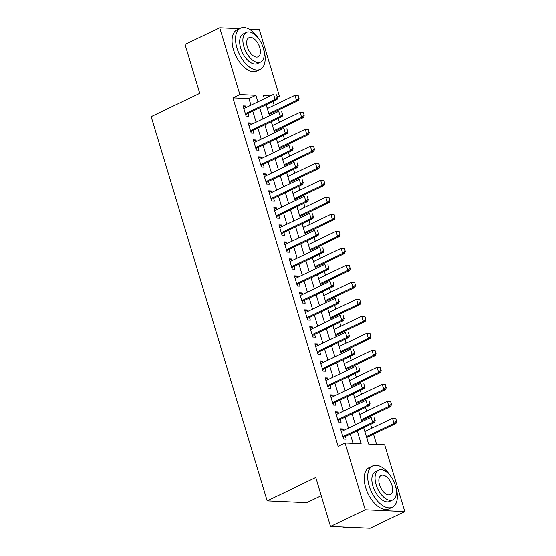 <?xml version="1.0" encoding="UTF-8"?>
<svg xmlns="http://www.w3.org/2000/svg" width="556" height="556" viewBox="0 0 556 556"><rect width="100%" height="100%" fill="white"/><g stroke="black" fill="none" stroke-linecap="round" stroke-linejoin="round"><path stroke-width="0.83" d="M321.25 495.681L306.759 502.631L267.172 500.831L151.176 116.628L199.771 93.325L185.016 44.445L219.731 27.8L239.483 28.697M249.074 29.134L259.311 29.6L279.459 96.327L277.333 96.23M277.625 97.203L279.459 96.327M376.62 444.459L373.528 434.229M371.721 428.245L370.567 424.416M368.76 418.432L368.399 417.229M366.592 411.245L365.431 407.416M363.624 401.432L363.263 400.23M361.456 394.246L360.302 390.416M358.495 384.432L358.133 383.23M356.327 377.246L355.166 373.41M353.359 367.433L352.997 366.223M351.19 360.246L350.037 356.41M348.23 350.426L347.868 349.224M346.061 343.247L344.901 339.41M343.094 333.426L342.732 332.224M340.925 326.24L339.772 322.41M337.965 316.427L337.603 315.224M335.796 309.24L334.636 305.411M332.829 299.427L332.467 298.224M330.66 292.241L329.506 288.411M327.699 282.427L327.338 281.225M325.531 275.241L324.37 271.411M322.563 265.427L322.202 264.225M320.395 258.241L319.241 254.412M317.434 248.428L317.073 247.225M315.266 241.241L314.105 237.412M312.298 231.428L311.937 230.226M310.13 224.242L308.976 220.412M307.169 214.428L306.808 213.226M305.001 207.242L303.84 203.413M302.033 197.429L301.672 196.226M299.865 190.242L298.711 186.413M296.904 180.429L296.543 179.227M294.736 173.243L293.575 169.413M291.768 163.429L291.407 162.227M289.6 156.243L288.446 152.413M286.639 146.43L286.277 145.227M284.47 139.243L283.31 135.414M281.503 129.43L281.141 128.227M279.334 122.244L278.181 118.414M276.374 112.43L276.012 111.228M274.205 105.244L273.045 101.414M363.68 427.717L368.628 444.098L384.676 444.828L404.824 511.555L365.236 509.755L345.095 443.028L361.143 443.757L357.23 430.81M365.236 509.755L330.528 526.4L370.108 528.2L404.824 511.555M343.643 430.476L343.191 428.982L340.515 428.857L343.594 439.059L346.27 439.177L345.45 436.46M338.514 413.476L338.062 411.982L335.386 411.857L338.465 422.06L341.141 422.178L340.321 419.46M333.378 396.477L332.926 394.982L330.25 394.857L333.329 405.06L336.005 405.178L335.185 402.461M328.248 379.477L327.797 377.983L325.121 377.858L328.2 388.06L330.876 388.178L330.049 385.461M323.112 362.477L322.661 360.983L319.985 360.858L323.064 371.06L325.74 371.179L324.919 368.461M317.983 345.478L317.532 343.983L314.856 343.858L317.935 354.061L320.61 354.179L319.783 351.461M312.847 328.478L312.396 326.984L309.72 326.858L312.799 337.061L315.474 337.179L314.654 334.462M307.718 311.478L307.266 309.977L304.591 309.859L307.67 320.061L310.345 320.18L309.518 317.455M302.582 294.478L302.13 292.977L299.455 292.859L302.534 303.062L305.209 303.18L304.389 300.455M297.453 277.472L297.001 275.978L294.326 275.859L297.404 286.055L300.08 286.18L299.253 283.456M292.317 260.472L291.865 258.978L289.19 258.86L292.268 269.055L294.944 269.18L294.124 266.456M287.188 243.472L286.736 241.978L284.06 241.86L287.139 252.056L289.815 252.181L288.988 249.456M282.052 226.473L281.6 224.978L278.924 224.86L282.003 235.056L284.679 235.181L283.859 232.457M276.916 209.473L276.471 207.979L273.795 207.861L276.874 218.056L279.55 218.181L278.723 215.457M271.787 192.473L271.335 190.979L268.659 190.861L271.738 201.057L274.414 201.182L273.594 198.457M266.651 175.474L266.206 173.979L263.53 173.861L266.609 184.057L269.285 184.182L268.458 181.458M261.522 158.474L261.07 156.98L258.394 156.855L261.473 167.057L264.149 167.182L263.329 164.458M256.385 141.474L255.941 139.98L253.265 139.855L256.344 150.057L259.02 150.183L258.192 147.458M251.256 124.474L250.805 122.98L248.129 122.855L251.208 133.058L253.883 133.176L253.063 130.458M266.866 107.051L267.519 108.448M269.688 115.634L269.326 114.432M272.002 124.051L272.655 125.447M274.824 132.634L274.462 131.431M277.131 141.05L277.785 142.447M279.953 149.633L279.592 148.431M282.267 158.05L282.921 159.447M285.089 166.633L284.728 165.431M287.396 175.05L288.05 176.447M290.218 183.633L289.857 182.431M292.532 192.049L293.186 193.446M295.354 200.633L294.993 199.43M297.662 209.049L298.315 210.446M300.483 217.632L300.122 216.43M302.798 226.049L303.451 227.446M305.619 234.632L305.258 233.43M307.927 243.048L308.58 244.445M310.748 251.632L310.387 250.429M313.063 260.048L313.716 261.445M315.884 268.631L315.523 267.429M318.192 277.048L318.845 278.445M321.014 285.631L320.652 284.429M323.328 294.048L323.981 295.445M326.15 302.631L325.788 301.428M328.457 311.047L329.11 312.451M331.279 319.637L330.917 318.428M333.593 328.047L334.246 329.451M336.415 336.637L336.053 335.435M338.722 345.047L339.375 346.451M341.544 353.637L341.182 352.435M343.858 362.046L344.511 363.45M346.68 370.637L346.318 369.434M348.987 379.053L349.641 380.45M351.809 387.636L351.448 386.434M354.123 396.053L354.777 397.45M356.945 404.636L356.584 403.434M359.252 413.052L359.906 414.449M362.074 421.636L361.713 420.433M364.354 429.941L365.042 431.449M367.433 440.143L366.849 437.433M250.964 105.153L248.977 98.586L232.929 97.856L338.152 446.357L345.095 443.028M353.081 443.389L350.287 434.139M348.48 428.155L345.158 417.139M343.351 411.155L340.022 400.139M338.215 394.155L334.893 383.14M333.086 377.156L329.757 366.14M327.95 360.156L324.628 349.14M322.821 343.156L319.491 332.14M317.685 326.157L314.362 315.141M312.555 309.157L309.226 298.134M307.419 292.157L304.097 281.134M302.29 275.157L298.961 264.135M297.154 258.151L293.832 247.135M292.025 241.151L288.696 230.135M286.889 224.151L283.567 213.136M281.76 207.152L278.431 196.136M276.624 190.152L273.302 179.136M271.495 173.152L268.166 162.137M266.359 156.153L263.037 145.137M261.23 139.153L257.901 128.137M256.094 122.153L252.771 111.137M246.12 107.475L245.669 105.981L243 105.855L246.079 116.058L248.754 116.176L247.927 113.459M330.528 526.4L315.773 477.528L267.172 500.831M232.929 97.856L239.872 94.527L219.731 27.8M257.908 101.824L255.92 95.257L239.872 94.527M355.423 424.826L352.101 413.81M350.294 407.826L346.965 396.81M345.158 390.826L341.836 379.811M340.029 373.827L336.7 362.811M334.893 356.827L331.571 345.811M329.764 339.827L326.435 328.811M324.628 322.827L321.305 311.805M319.498 305.828L316.169 294.805M314.362 288.828L311.04 277.805M309.233 271.821L305.904 260.806M304.097 254.822L300.775 243.806M298.968 237.822L295.639 226.806M293.832 220.822L290.51 209.807M288.703 203.823L285.374 192.807M283.567 186.823L280.245 175.807M278.438 169.823L275.109 158.807M273.302 152.824L269.98 141.808M268.173 135.824L264.844 124.808M263.037 118.824L259.715 107.808M270.244 95.903L263.412 95.597L264.357 98.732M266.164 104.716L269.486 115.731M271.293 121.715L274.622 132.731M276.429 138.715L279.751 149.731M281.558 155.715L284.887 166.731M286.694 172.714L290.017 183.73M291.824 189.714L295.153 200.73M296.96 206.714L300.282 217.73M302.089 223.714L305.418 234.729M307.225 240.713L310.547 251.729M312.354 257.713L315.683 268.729M317.49 274.713L320.819 285.728M322.619 291.712L325.948 302.728M327.755 308.712L331.084 319.728M332.884 325.712L336.213 336.727M338.02 342.711L341.349 353.734M343.149 359.711L346.478 370.734M348.285 376.711L351.614 387.734M353.414 393.717L356.743 404.733M358.55 410.717L361.88 421.733M248.977 98.586L255.92 95.257M243.368 107.086L245.669 105.981M248.497 124.085L250.805 122.98M253.633 141.085L255.941 139.98M258.762 158.085L261.07 156.98M263.898 175.084L266.206 173.979M269.028 192.084L271.335 190.979M274.164 209.084L276.471 207.979M279.3 226.083L281.6 224.978M284.429 243.083L286.736 241.978M289.565 260.083L291.865 258.978M294.694 277.083L297.001 275.978M299.83 294.082L302.13 292.977M304.959 311.082L307.266 309.977M310.095 328.089L312.396 326.984M315.224 345.088L317.532 343.983M320.36 362.088L322.661 360.983M325.489 379.088L327.797 377.983M330.625 396.087L332.926 394.982M335.755 413.087L338.062 411.982M340.891 430.087L343.191 428.982M277.34 97.3L276.568 94.756L277.34 97.3L275.116 99.406L277.041 99.496L246.496 114.147A1.828 1.48 -87.4 0 0 246.1 114.425L245.703 114.821M243.82 108.58L273.58 94.305L275.116 99.406L245.356 113.681M277.041 99.496L277.659 97.321M269.125 114.529L298.44 100.469L296.515 100.379L294.972 95.278L267.318 108.545M297.967 95.729L294.972 95.278L298.287 95.743L299.058 98.294L298.287 95.743M268.861 113.646L296.515 100.379L298.739 98.273M299.058 98.294L298.44 100.469M259.179 39.4A22.831 12.274 64.4 0 0 240.484 28.217A22.831 12.274 64.4 0 0 236.988 48.191A22.831 12.274 64.4 0 0 260.229 69.389A22.831 12.274 64.4 0 0 263.732 49.408A22.831 12.274 64.4 0 0 263.21 47.809M240.484 28.217L237.016 29.885A22.831 12.274 64.4 0 0 233.513 49.859A22.831 12.274 64.4 0 0 256.761 71.05L260.229 69.389M260.66 62.091L257.47 63.62A16.437 8.84 -115.6 0 1 240.727 48.365A16.437 8.84 -115.6 0 1 243.25 33.979L246.44 32.45A16.437 8.84 64.4 0 0 243.924 46.836A16.437 8.84 64.4 0 0 260.66 62.091A16.437 8.84 64.4 0 0 263.183 47.712A16.437 8.84 64.4 0 0 246.44 32.45M247.344 46.989A10.592 5.699 64.4 0 0 258.13 56.823A10.592 5.699 64.4 0 0 259.756 47.552A10.592 5.699 64.4 0 0 248.97 37.718A10.592 5.699 64.4 0 0 247.344 46.989M391.341 477.152A22.831 12.274 64.4 0 0 372.652 465.97A22.831 12.274 64.4 0 0 369.149 485.944A22.831 12.274 64.4 0 0 392.397 507.142A22.831 12.274 64.4 0 0 395.9 487.16A22.831 12.274 64.4 0 0 395.379 485.562M372.652 465.97L369.177 467.631A22.831 12.274 64.4 0 0 365.681 487.612A22.831 12.274 64.4 0 0 388.922 508.803L392.397 507.142M392.828 499.844L389.631 501.373A16.437 8.84 -115.6 0 1 372.895 486.118A16.437 8.84 -115.6 0 1 375.418 471.731L378.608 470.202A16.437 8.84 64.4 0 0 376.085 484.582A16.437 8.84 64.4 0 0 392.828 499.844A16.437 8.84 64.4 0 0 395.344 485.457A16.437 8.84 64.4 0 0 378.608 470.202M379.512 484.742A10.592 5.699 64.4 0 0 390.298 494.576A10.592 5.699 64.4 0 0 391.924 485.305A10.592 5.699 64.4 0 0 381.138 475.47A10.592 5.699 64.4 0 0 379.512 484.742M343.191 526.977A22.831 12.274 64.4 0 0 350.356 527.303M282.469 114.3L281.704 111.756L282.469 114.3L280.252 116.406L282.177 116.496L251.632 131.146A1.828 1.48 -87.4 0 0 251.236 131.424L250.832 131.821M248.949 125.58L278.709 111.304L280.252 116.406L250.492 130.681M282.177 116.496L282.795 114.321M287.605 131.306L286.833 128.756L287.605 131.306L285.381 133.405L287.306 133.496L256.761 148.146A1.828 1.48 -87.4 0 0 256.365 148.424L255.968 148.82M254.085 142.579L283.845 128.304L285.381 133.405L255.621 147.681M287.306 133.496L287.925 131.32M292.734 148.306L291.969 145.755L292.734 148.306L290.517 150.405L292.442 150.495L261.897 165.146A1.828 1.48 -87.4 0 0 261.501 165.424L261.098 165.82M259.214 159.579L288.974 145.311L290.517 150.405L260.757 164.68M292.442 150.495L293.061 148.32M297.87 165.306L297.099 162.755L297.87 165.306L295.646 167.405L297.571 167.495L267.026 182.146A1.828 1.48 -87.4 0 0 266.63 182.424L266.234 182.82M264.35 176.579L294.11 162.31L295.646 167.405L265.886 181.68M297.571 167.495L298.19 165.32M274.261 131.529L303.569 117.469L301.644 117.379L300.108 112.277L272.454 125.545M303.096 112.729L300.108 112.277L303.423 112.743L304.188 115.294L303.423 112.743M273.99 130.646L301.644 117.379L303.868 115.273M304.188 115.294L303.569 117.469M279.39 148.528L308.705 134.469L306.78 134.378L305.237 129.277L277.583 142.544M308.232 129.729L305.237 129.277L308.552 129.743L309.004 132.279L308.552 129.743M279.126 147.646L306.78 134.378L309.004 132.279M309.324 132.293L308.705 134.469M284.526 165.528L313.834 151.468L311.909 151.378L310.373 146.284L282.719 159.544M313.362 146.728L310.373 146.284L313.688 146.742L314.453 149.293L313.688 146.742M284.255 164.645L311.909 151.378L314.133 149.279M314.453 149.293L313.834 151.468M289.655 182.528L318.97 168.468L317.045 168.378L315.502 163.283L287.848 176.544M318.498 163.728L315.502 163.283L318.817 163.742L319.589 166.293L318.817 163.742M289.391 181.645L317.045 168.378L319.269 166.279M319.589 166.293L318.97 168.468M302.999 182.305L302.235 179.755L302.999 182.305L300.782 184.404L302.707 184.495L272.162 199.145A1.828 1.48 -87.4 0 0 271.766 199.43L271.363 199.819M269.479 193.578L299.239 179.31L300.782 184.404L271.022 198.68M302.707 184.495L303.326 182.319M294.791 199.528L324.099 185.468L322.174 185.377L320.638 180.283L292.984 193.544M323.627 180.728L320.638 180.283L323.953 180.742L324.718 183.292L323.953 180.742M294.52 198.645L322.174 185.377L324.398 183.278M324.718 183.292L324.099 185.468M308.135 199.305L307.364 196.755L308.135 199.305L305.911 201.411L307.836 201.494L277.291 216.145A1.828 1.48 -87.4 0 0 276.895 216.43L276.499 216.819M274.615 210.578L304.375 196.31L305.911 201.411L276.151 215.679M307.836 201.494L308.455 199.319M299.92 216.527L329.235 202.467L327.31 202.384L325.767 197.283L298.113 210.543M328.763 197.727L325.767 197.283L329.082 197.741L329.534 200.278L329.082 197.741M299.656 215.645L327.31 202.384L329.534 200.278M329.854 200.292L329.235 202.467M313.264 216.305L312.5 213.754L313.264 216.305L311.047 218.411L312.972 218.494L282.427 233.145A1.828 1.48 -87.4 0 0 282.031 233.43L281.628 233.819M279.744 227.578L309.504 213.309L311.047 218.411L281.287 232.679M312.972 218.494L313.591 216.319M305.056 233.527L334.371 219.467L332.439 219.384L330.903 214.282L303.249 227.543M333.892 214.727L330.903 214.282L334.219 214.741L334.983 217.292L334.219 214.741M304.785 232.644L332.439 219.384L334.663 217.278M334.983 217.292L334.371 219.467M318.4 233.305L317.629 230.754L318.4 233.305L316.176 235.41L318.101 235.494L287.556 250.144A1.828 1.48 -87.4 0 0 287.16 250.429L286.764 250.819M284.88 244.577L314.64 230.309L316.176 235.41L286.423 249.679M318.101 235.494L318.72 233.318M310.185 250.527L339.501 236.467L337.575 236.383L336.032 231.282L308.378 244.543M339.028 231.727L336.032 231.282L339.348 231.741L340.119 234.291L339.348 231.741M309.921 249.644L337.575 236.383L339.799 234.278M340.119 234.291L339.501 236.467M323.529 250.304L322.765 247.754L323.529 250.304L321.312 252.41L323.238 252.493L292.692 267.144A1.828 1.48 -87.4 0 0 292.296 267.429L291.893 267.818M290.01 261.577L319.769 247.309L321.312 252.41L291.552 266.678M323.238 252.493L323.856 250.318M315.321 267.526L344.637 253.466L342.704 253.383L341.169 248.282L313.514 261.542M344.157 248.727L341.169 248.282L344.484 248.74L345.248 251.291L344.484 248.74M315.05 266.644L342.704 253.383L344.928 251.277M345.248 251.291L344.637 253.466M328.665 267.304L327.894 264.753L328.665 267.304L326.441 269.41L328.367 269.493L297.821 284.144A1.828 1.48 -87.4 0 0 297.425 284.429L297.029 284.818M295.146 278.577L324.906 264.308L326.441 269.41L296.689 283.678M328.367 269.493L328.985 267.318M320.451 284.526L349.766 270.466L347.841 270.383L346.298 265.281L318.644 278.542M349.293 265.726L346.298 265.281L349.613 265.74L350.065 268.277L349.613 265.74M320.186 283.643L347.841 270.383L350.065 268.277M350.384 268.291L349.766 270.466M333.795 284.304L333.03 281.753L333.795 284.304L331.578 286.409L333.503 286.493L302.957 301.143A1.828 1.48 -87.4 0 0 302.561 301.428L302.158 301.818M300.275 295.584L330.035 281.308L331.578 286.409L301.818 300.678M333.503 286.493L334.121 284.318M325.587 301.526L354.902 287.466L352.97 287.382L351.434 282.281L323.78 295.542M354.422 282.726L351.434 282.281L354.749 282.74L355.513 285.291L354.749 282.74M325.316 300.643L352.97 287.382L355.194 285.277M355.513 285.291L354.902 287.466M338.931 301.303L338.159 298.753L338.931 301.303L336.707 303.409L338.632 303.493L308.087 318.143A1.828 1.48 -87.4 0 0 307.69 318.428L307.294 318.817M305.411 312.583L335.171 298.308L336.707 303.409L306.954 317.678M338.632 303.493L339.25 301.317M330.716 318.525L360.031 304.466L358.106 304.382L356.563 299.281L328.909 312.541M359.558 299.726L356.563 299.281L359.878 299.74L360.33 302.276L359.878 299.74M330.452 317.643L358.106 304.382L360.33 302.276M360.649 302.29L360.031 304.466M335.852 335.525L365.167 321.465L363.235 321.382L361.699 316.281L334.045 329.541M364.687 316.725L361.699 316.281L365.014 316.739L365.778 319.29L365.014 316.739M335.581 334.642L363.235 321.382L365.459 319.276M365.778 319.29L365.167 321.465M340.981 352.525L370.296 338.472L368.371 338.382L366.828 333.28L339.174 346.548M369.823 333.725L366.828 333.28L370.143 333.739L370.595 336.276L370.143 333.739M340.717 351.642L368.371 338.382L370.595 336.276M370.915 336.29L370.296 338.472M344.067 318.303L343.295 315.752L344.067 318.303L341.843 320.409L343.768 320.499L313.223 335.143A1.828 1.48 -87.4 0 0 312.826 335.428L312.43 335.817M310.54 329.583L340.3 315.308L341.843 320.409L312.083 334.677M343.768 320.499L344.386 318.317M349.196 335.303L348.424 332.752L349.196 335.303L346.972 337.409L348.897 337.499L318.352 352.15A1.828 1.48 -87.4 0 0 317.956 352.428L317.559 352.817M315.676 346.583L345.436 332.307L346.972 337.409L317.219 351.684M348.897 337.499L349.515 335.317M354.332 352.302L353.56 349.752L354.332 352.302L352.108 354.408L354.033 354.499L323.488 369.149A1.828 1.48 -87.4 0 0 323.092 369.427L322.695 369.816M320.812 363.582L350.565 349.307L352.108 354.408L322.348 368.684M354.033 354.499L354.652 352.316M346.117 369.525L375.432 355.472L373.5 355.381L371.964 350.28L344.31 363.548M374.952 350.725L371.964 350.28L375.279 350.739L376.044 353.289L375.279 350.739M345.846 368.642L373.5 355.381L375.724 353.275M376.044 353.289L375.432 355.472M359.461 369.302L358.69 366.752L359.461 369.302L357.237 371.408L359.162 371.498L328.617 386.149A1.828 1.48 -87.4 0 0 328.221 386.427L327.825 386.816M325.941 380.582L355.701 366.307L357.237 371.408L327.484 385.683M359.162 371.498L359.781 369.316M351.246 386.531L380.561 372.471L378.636 372.381L377.093 367.28L349.439 380.547M380.089 367.724L377.093 367.28L380.408 367.738L380.86 370.275L380.408 367.738M350.982 385.642L378.636 372.381L380.86 370.275M381.18 370.289L380.561 372.471M364.597 386.302L363.826 383.751L364.597 386.302L362.373 388.408L364.298 388.498L333.753 403.149A1.828 1.48 -87.4 0 0 333.357 403.427L332.961 403.816M331.077 397.582L360.83 383.306L362.373 388.408L332.613 402.683M364.298 388.498L364.917 386.316M356.382 403.531L385.697 389.471L383.772 389.381L382.229 384.279L354.575 397.547M385.225 384.724L382.229 384.279L385.544 384.745L385.989 387.275L385.544 384.745M356.111 402.648L383.772 389.381L385.989 387.275M386.309 387.289L385.697 389.471M369.726 403.302L368.955 400.758L369.726 403.302L367.502 405.407L369.427 405.498L338.882 420.148A1.828 1.48 -87.4 0 0 338.486 420.426L338.09 420.822M336.206 414.581L365.966 400.306L367.502 405.407L337.749 419.683M369.427 405.498L370.046 403.322M361.511 420.531L390.826 406.471L388.901 406.38L387.358 401.279L359.704 414.547M390.354 401.731L387.358 401.279L390.673 401.745L391.445 404.295L390.673 401.745M361.247 419.648L388.901 406.38L391.125 404.275M391.445 404.295L390.826 406.471M374.862 420.301L374.091 417.758L374.862 420.301L372.638 422.407L374.563 422.497L344.018 437.148A1.828 1.48 -87.4 0 0 343.622 437.426L343.226 437.822M341.342 431.581L371.095 417.306L372.638 422.407L342.878 436.682M374.563 422.497L375.182 420.322M366.647 437.53L395.962 423.47L394.037 423.38L392.494 418.279L364.84 431.546M395.49 418.731L392.494 418.279L395.809 418.744L396.574 421.295L395.809 418.744M366.376 436.648L394.037 423.38L396.254 421.274M396.574 421.295L395.962 423.47M245.578 114.404L246.1 114.425M245.488 114.098L246.496 114.147M250.707 131.404L251.236 131.424M250.617 131.098L251.632 131.146M255.843 148.403L256.365 148.424M255.753 148.098L256.761 148.146M260.972 165.403L261.501 165.424M260.882 165.097L261.897 165.146M266.109 182.403L266.63 182.424M266.018 182.097L267.026 182.146M271.238 199.402L271.766 199.43M271.147 199.097L272.162 199.145M276.374 216.402L276.895 216.43M276.283 216.096L277.291 216.145M281.503 233.402L282.031 233.43M281.412 233.103L282.427 233.145M286.639 250.402L287.16 250.429M286.548 250.103L287.556 250.144M291.768 267.401L292.296 267.429M291.678 267.102L292.692 267.144M296.904 284.401L297.425 284.429M296.814 284.102L297.821 284.144M302.033 301.401L302.561 301.428M301.943 301.102L302.957 301.143M307.169 318.407L307.69 318.428M307.079 318.101L308.087 318.143M312.298 335.407L312.826 335.428M312.208 335.101L313.223 335.143M317.434 352.407L317.956 352.428M317.344 352.101L318.352 352.15M322.563 369.406L323.092 369.427M322.473 369.101L323.488 369.149M327.699 386.406L328.221 386.427M327.609 386.1L328.617 386.149M332.835 403.406L333.357 403.427M332.738 403.1L333.753 403.149M337.965 420.405L338.486 420.426M337.874 420.1L338.882 420.148M343.101 437.405L343.622 437.426M343.003 437.099L344.018 437.148"/></g></svg>
